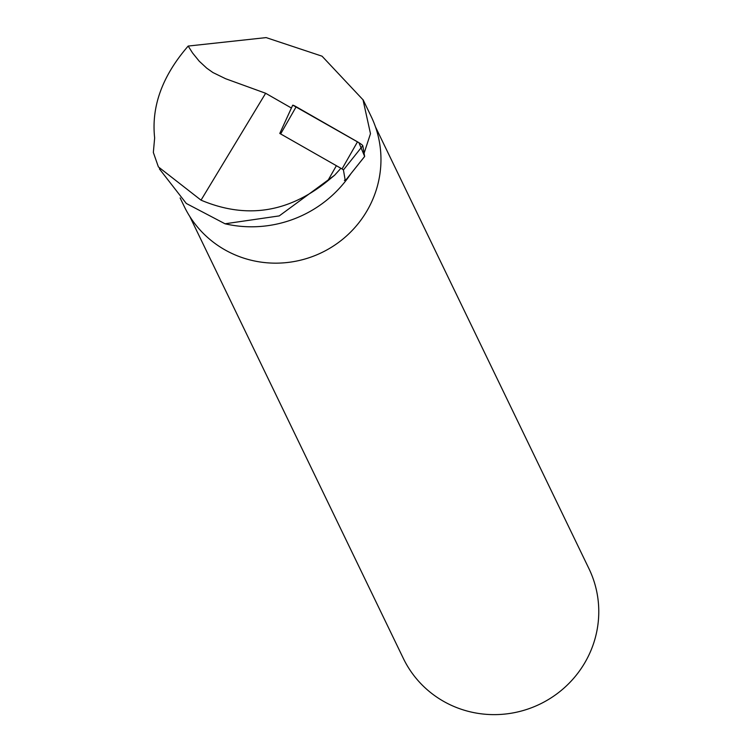 <?xml version="1.0" encoding="UTF-8"?>
<svg xmlns="http://www.w3.org/2000/svg" width="752" height="752" viewBox="0 0 752 752"><rect width="100%" height="100%" fill="white"/><g stroke="black" fill="none" stroke-linecap="round" stroke-linejoin="round"><path stroke-width="1.13" d="M344.36 180.33L345.29 180.715L343.429 169.943L342.038 168.927L279.791 133.452L292.66 105.308A5.161 0.583 31.6 0 1 292.669 105.252A5.161 0.583 31.6 0 1 296.175 106.737L357.491 141.837A5.161 0.583 31.6 0 1 362.793 145.681L364.645 156.454A5.161 0.583 31.6 0 1 364.626 156.529A5.161 0.583 31.6 0 1 364.56 156.557M350.808 173.815A117.18 114.313 -25.8 0 1 225.027 223.786L186.317 203.482L159.377 168.852M201.028 200.154L158.399 166.916L153.342 152.468L154.649 137.917C151.208 106.417 162.385 75.792 188.179 46.06L192.568 52.988L199.214 61.185L206.725 68.15L212.901 72.53L225.609 78.725L265.644 93.267L201.028 200.154C246.167 219.208 288.401 212.778 327.731 180.875L334.593 175.244L279.255 215.899L225.027 223.786M180.123 197.955L184.306 206.603A103.738 101.2 -25.8 0 0 276.783 263.153A103.738 101.2 -25.8 0 0 370.313 204.685A103.738 101.2 -25.8 0 0 371.112 116.344L363.094 99.762M364.09 153.248L370.482 133.687L363.019 99.8L322.044 56.184L266.133 37.6L188.179 46.06M291.4 108.015L265.644 93.267M340.224 169.031L334.593 175.244M375.445 126.806L588.985 568.738A103.08 100.561 154.2 0 1 539.917 704.126A103.08 100.561 154.2 0 1 403.345 658.432L189.814 216.51M336.163 166.089L327.731 180.875M292.885 105.205L358.948 142.711L364.645 156.454L345.29 180.715M342.038 168.927L357.491 141.837M296.175 106.737L280.712 133.828M362.793 145.681L343.429 169.943M345.281 180.724L364.626 156.529M279.791 133.433L292.669 105.252"/></g></svg>
